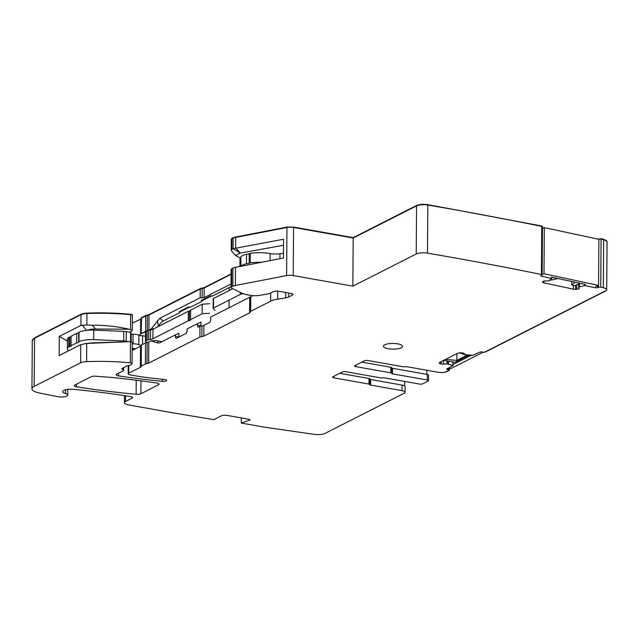 <?xml version="1.0" encoding="UTF-8"?>
<svg xmlns="http://www.w3.org/2000/svg" width="639" height="639" viewBox="0 0 639 639"><rect width="100%" height="100%" fill="white"/><g stroke="black" fill="none" stroke-linecap="round" stroke-linejoin="round"><path stroke-width="0.96" d="M241.31 417.922L241.27 423.05L264.562 427.179L314.236 434.36A8.323 2.468 -179.6 0 0 324.963 433.426L404.263 393.185A6.246 1.853 -179.6 0 0 405.094 392.266A6.246 1.853 -179.6 0 0 401.971 390.645L370.604 385.077L370.644 379.51L402.011 385.077L401.971 390.645M542.583 281.687L542.583 281.991A2.915 0.863 -179.6 0 1 542.535 281.839A2.915 0.863 -179.6 0 1 543.062 281.352L543.23 281.28A2.915 0.863 0.4 0 1 545.115 280.936L548.949 280.721L551.713 278.492L541.521 276.184A1.661 0.495 -179.6 0 1 540.81 275.768A1.661 0.495 -179.6 0 1 541.113 275.489L541.824 275.193A1.661 0.495 -179.6 0 0 542.128 274.914A1.661 0.495 -179.6 0 0 541.417 274.498A1652.71 490.073 -179.6 0 0 427.483 253.14A8.323 2.468 -179.6 0 0 416.229 253.995L416.564 205.886L353.199 238.043L293.557 227.46A6.246 1.853 -179.6 0 0 286.943 227.484L235.719 237.013A8.323 2.468 0.4 0 0 233.163 237.804L231.885 238.459A4.161 1.238 0.4 0 0 231.334 239.066L231.326 239.465A4.161 1.238 0.4 0 1 231.885 238.85L231.885 238.459M542.583 281.991L542.775 282.318A2.915 0.863 -179.6 0 0 543.973 282.885L573.375 289.171L573.399 285.361M606.874 242.181A8.323 2.468 -179.6 0 0 607.05 241.678A8.323 2.468 -179.6 0 0 603.655 239.665A1652.71 490.073 -179.6 0 0 601.091 239.09L600.756 287.199A1.661 0.495 -179.6 0 0 598.439 287.302L597.721 287.598A1.661 0.495 -179.6 0 1 595.404 287.71L584.589 285.601L578.622 287.071L579.182 288.221A2.915 0.863 0.4 0 1 579.23 288.373A2.915 0.863 0.4 0 1 578.702 288.868L578.535 288.932A2.915 0.863 0.4 0 1 576.65 289.275L575.555 289.331A2.915 0.863 0.4 0 1 573.375 289.171M603.663 239.266L603.655 239.665A8.323 2.468 -179.6 0 1 607.05 241.678L603.663 239.266L601.099 238.69L598.775 239.194A1.661 0.495 -179.6 0 1 601.091 239.09A1.661 0.495 -179.6 0 0 598.775 239.194L598.775 239.282M355.851 365.149L355.843 366.634A2.5 0.743 -179.6 0 1 354.589 365.979A2.5 0.743 -179.6 0 1 354.925 365.62L364.494 360.755A2.5 0.743 -179.6 0 1 367.912 360.508L403.097 366.754A1.661 0.495 -179.6 0 0 404.95 366.73A1.661 0.495 -179.6 0 1 406.811 366.698L438.178 372.265A6.246 1.853 -179.6 0 0 445.223 372.146A6.246 1.853 -179.6 0 0 446.709 371.642L449.201 370.38A1.661 0.495 -179.6 0 0 449.425 370.133A1.661 0.495 -179.6 0 0 449.393 370.037L449.401 368.224L449.393 370.037A1.661 0.495 -179.6 0 0 448.594 369.701L447.508 369.51A1.661 0.495 -179.6 0 1 446.677 369.07A1.661 0.495 -179.6 0 1 446.901 368.831L453.011 365.66L447.228 363.823L443.41 364.07A2.915 0.863 0.4 0 1 441.198 363.966L440.942 363.926A2.915 0.863 0.4 0 1 439.584 363.391L439.297 363.064A2.915 0.863 0.4 0 1 439.201 362.84A2.915 0.863 0.4 0 1 439.584 362.417L457.524 353.311A2.915 0.863 -179.6 0 1 459.289 352.92L460.376 352.84A2.915 0.863 -179.6 0 1 462.58 352.944L462.836 352.984A2.915 0.863 -179.6 0 1 464.194 353.519L465.328 354.637L472.876 355.3L479.777 352.145A1.661 0.495 -179.6 0 1 482.046 351.977L483.132 352.169A1.661 0.495 -179.6 0 0 484.498 352.217A1.661 0.495 -179.6 0 0 485.408 352.001L605.596 291.009A8.323 2.468 -179.6 0 0 606.539 290.282A8.323 2.468 -179.6 0 0 606.715 289.786A8.323 2.468 -179.6 0 0 603.32 287.766A1652.71 490.073 -179.6 0 0 600.756 287.199M426.804 374.366L426.836 370.253M370.604 385.077A1.661 0.495 -179.6 0 1 369.773 384.638A1.661 0.495 -179.6 0 1 369.789 384.574A1.661 0.495 -179.6 0 0 369.805 384.502A1.661 0.495 -179.6 0 0 368.967 384.071L333.79 377.825A2.5 0.743 -179.6 0 1 332.536 377.178A2.5 0.743 -179.6 0 1 332.871 376.81L342.44 371.954A2.5 0.743 -179.6 0 1 345.851 371.698L380.828 377.913A1.661 0.495 -179.6 0 0 382.681 377.881A1.661 0.495 -179.6 0 1 384.542 377.857L419.368 384.039A2.5 0.743 -179.6 0 0 422.778 383.791L428.186 381.044A2.5 0.743 -179.6 0 0 428.521 380.676A2.5 0.743 -179.6 0 0 427.275 380.021L427.315 374.462L392.49 368.28L392.45 373.847L427.275 380.021M404.727 381.435L404.695 386.012M405.094 392.266L405.134 386.707A6.246 1.853 -179.6 0 0 402.011 385.077M249.466 419.416L249.458 420.206L241.27 423.05M249.458 420.206A2.085 0.615 -179.6 0 0 249.945 419.815A2.085 0.615 -179.6 0 0 248.906 419.272L227.133 415.406A4.161 1.238 -179.6 0 0 221.445 415.821L213.921 419.639A1652.71 490.073 -179.6 0 1 128.631 404.886L128.591 404.91A8.323 2.468 -179.6 0 1 124.421 402.738A8.323 2.468 -179.6 0 1 125.54 401.516L131.977 398.249A4.161 1.238 -179.6 0 0 132.537 397.634A4.161 1.238 -179.6 0 0 130.284 396.523A333.039 98.749 -179.6 0 0 73.501 389.343A8.419 2.5 -179.6 0 0 62.654 391.659A8.419 2.5 -179.6 0 0 65.498 393.552A6.662 1.973 -179.6 0 1 67.742 395.054A6.662 1.973 -179.6 0 1 64.235 396.763A6.662 1.973 -179.6 0 1 57.422 396.635L39.442 393.009A16.654 4.936 -179.6 0 1 31.95 388.824A16.654 4.936 -179.6 0 1 34.179 386.379L80.65 362.8A8.323 2.468 -179.6 0 1 86.592 361.634L86.72 343.447L80.778 344.621L59.139 355.603L59.275 336.394L67.438 341.002M59.275 336.394L80.913 325.411L80.985 314.692L34.514 338.279A16.654 4.936 -179.6 0 0 32.285 340.723L31.95 388.824M80.913 325.411L86.848 324.979L86.936 313.525A99.908 29.626 0.4 0 1 130.636 314.692A2.5 0.743 0.4 0 1 132.417 315.418A2.5 0.743 0.4 0 1 132.329 315.602M86.936 313.126L86.936 313.525A8.323 2.468 0.4 0 0 80.985 314.692A8.323 2.468 0.4 0 1 86.936 313.525A99.908 29.626 0.4 0 1 130.636 314.692A2.5 0.743 0.4 0 1 132.417 315.418L132.417 315.019A2.5 0.743 0.4 0 0 130.636 314.292A99.908 29.626 0.4 0 0 86.936 313.126A8.323 2.468 0.4 0 0 80.985 314.3L34.514 337.879L32.285 340.723A16.654 4.936 -179.6 0 1 34.514 338.279L34.179 386.379M129.222 332.192L129.397 332.16A2.085 0.615 0.4 0 0 130.013 331.968L131.203 331.361A4.161 1.238 0.4 0 0 131.618 331.066L132.225 330.379L129.158 329.229C117.177 326.457 104.924 325.123 92.407 325.227L86.848 324.979M86.592 361.634A99.908 29.626 -179.6 0 1 130.3 362.8A2.5 0.743 -179.6 0 1 132.081 363.519A2.5 0.743 -179.6 0 1 131.993 363.711L131.386 364.382A4.161 1.238 -179.6 0 1 130.971 364.677L129.773 365.284A2.085 0.615 -179.6 0 1 129.166 365.476L127.88 365.732A4.161 1.238 -179.6 0 0 126.666 366.123L122.512 368.224A4.161 1.238 -179.6 0 0 121.953 368.839A4.161 1.238 -179.6 0 0 122.768 369.582A4.161 1.238 -179.6 0 1 123.583 370.316A4.161 1.238 -179.6 0 1 123.023 370.932L116.689 374.142A4.161 1.238 -179.6 0 0 116.13 374.758A4.161 1.238 -179.6 0 0 118.487 375.884A333.039 98.749 -179.6 0 0 162.234 381.339A3.331 0.99 -179.6 0 0 166.579 380.429A3.331 0.99 -179.6 0 0 164.271 379.47A285.162 84.556 -179.6 0 1 144.398 377.202A66.608 19.753 -179.6 0 1 136.139 375.956L130.268 374.909A4.161 1.238 -179.6 0 1 128.183 373.823A4.161 1.238 -179.6 0 1 128.743 373.216L140.364 367.313A4.161 1.238 -179.6 0 0 140.923 366.706A4.161 1.238 -179.6 0 0 140.907 366.578A2.5 0.743 -179.6 0 1 140.892 366.506L141.035 345.435A2.5 0.743 0.4 0 1 141.371 345.068L145.532 342.959A4.161 1.238 0.4 0 1 147.17 342.496A4.161 1.238 0.4 0 0 148.807 342.033L151.187 340.827L157.17 342.863L159.542 342.927M141.123 345.244A3.331 0.99 0.4 0 1 138.831 344.74A5.831 1.725 0.4 0 0 133.032 343.822L133.104 334.277A5.831 1.725 0.4 0 1 138.903 335.195L140.596 334.317L140.7 319.212A4.161 1.238 0.4 0 0 141.227 318.757A4.161 1.238 0.4 0 1 140.7 319.212L132.361 323.046M141.035 345.795A4.161 1.238 0.4 0 1 140.516 346.242L132.169 350.476M145.5 331.833L141.155 333.694M141.139 333.414L141.243 318.478A2.5 0.743 0.4 0 1 141.227 318.398A2.5 0.743 0.4 0 1 141.562 318.038L141.131 333.566L147.258 330.555L147.361 315.067A4.161 1.238 0.4 0 0 145.724 315.522L141.562 317.639A2.5 0.743 0.4 0 0 141.227 318.006A2.5 0.743 0.4 0 0 141.243 318.078L141.243 318.326M141.243 318.478A2.5 0.743 0.4 0 1 141.227 318.398A2.5 0.743 0.4 0 1 141.562 318.038L145.724 315.922A4.161 1.238 0.4 0 1 147.361 315.458A4.161 1.238 0.4 0 0 148.999 315.003A4.161 1.238 0.4 0 1 147.361 315.458A4.161 1.238 0.4 0 0 145.724 315.922L145.724 315.522M200.175 297.742L204.105 297.654L204.176 287.989A4.161 1.238 0.4 0 1 202.204 288.493A4.161 1.238 0.4 0 0 200.239 288.996L148.999 315.003L148.895 330.107L151.267 328.901L159.814 318.23L200.175 297.742L200.239 288.996L148.999 314.604A4.161 1.238 0.4 0 1 147.361 315.067M204.105 297.654L231.014 283.996M202.212 288.093A4.161 1.238 0.4 0 0 204.176 287.59L231.086 274.331L204.176 287.989A4.161 1.238 0.4 0 1 202.204 288.493L202.212 288.093A4.161 1.238 0.4 0 0 200.239 288.604L148.999 314.604M283.532 245.264L240.272 253.076L233.091 248.667L231.254 250.129L231.885 251.415L235.535 255.48L240.152 257.892M232.828 286.312L232.955 268.132A8.323 2.468 0.4 0 1 235.503 267.334L283.436 258.052L283.572 239.242L233.091 248.667L233.163 238.203L231.885 238.85L233.163 238.203A8.323 2.468 0.4 0 1 235.719 237.412L286.943 227.484A6.246 1.853 -179.6 0 1 293.557 227.46L293.221 275.561A6.246 1.853 -179.6 0 0 286.607 275.593L235.384 285.513A8.323 2.468 -179.6 0 0 232.828 286.312L231.55 286.959A4.161 1.238 -179.6 0 0 230.991 287.566A4.161 1.238 -179.6 0 0 231.63 288.229L241.846 293.141A16.654 4.936 -179.6 0 0 247.644 294.835L250.696 295.378A8.323 2.468 -179.6 0 0 259.027 295.434L267.733 293.996A6.662 1.973 -179.6 0 0 270.177 293.285L273.308 291.696A4.161 1.238 -179.6 0 1 278.995 291.28L290.897 293.397A4.161 1.238 -179.6 0 1 292.974 294.475A4.161 1.238 -179.6 0 1 292.422 295.09L292.43 293.86M235.719 237.013L286.943 227.085L293.557 227.061L353.199 237.644L352.864 286.152L293.221 275.561M352.864 286.152L416.229 253.995M542.16 227.085A1.661 0.495 -179.6 0 0 542.463 226.805A1.661 0.495 -179.6 0 0 541.752 226.398A1652.71 490.073 -179.6 0 0 427.826 205.031A8.323 2.468 -179.6 0 0 416.564 205.886A8.323 2.468 -179.6 0 1 427.826 205.031L427.483 253.14M542.168 226.685L541.752 225.998L541.417 274.498M76.392 386.811A333.039 98.749 -179.6 0 0 136.123 394.263A4.161 1.238 -179.6 0 0 140.892 393.728L158.512 384.782A4.161 1.238 -179.6 0 0 159.071 384.167A4.161 1.238 -179.6 0 0 156.723 383.041A333.039 98.749 -179.6 0 0 112.664 377.561A33.3 9.873 -179.6 0 0 110.363 377.353L95.666 376.211A4.161 1.238 -179.6 0 0 91.089 376.762L74.699 385.085A4.161 1.238 -179.6 0 0 74.14 385.692A4.161 1.238 -179.6 0 0 76.392 386.811L76.408 384.215M277.709 291.128L277.653 299.164L285.697 297.838A8.323 2.468 -179.6 0 0 288.74 296.959L292.422 295.09M277.653 299.164A19.146 5.679 -179.6 0 0 270.64 301.201L250.672 311.337A4.161 1.238 -179.6 0 0 250.113 311.952A4.161 1.238 -179.6 0 0 250.145 312.096A4.161 1.238 -179.6 0 1 250.168 312.247A4.161 1.238 -179.6 0 1 249.617 312.862L249.721 297.231L252.717 295.641M141.371 345.068L141.227 366.139L145.388 364.03A4.161 1.238 -179.6 0 1 147.026 363.567A4.161 1.238 -179.6 0 0 148.663 363.104L199.903 337.104A4.161 1.238 -179.6 0 1 201.868 336.601A4.161 1.238 -179.6 0 0 203.841 336.09L249.617 312.862M391.635 373.208L391.667 367.776A1.661 0.495 -179.6 0 0 391.683 367.713L391.651 373.272A1.661 0.495 -179.6 0 1 391.635 373.344A1.661 0.495 -179.6 0 0 391.619 373.408A1.661 0.495 -179.6 0 0 392.45 373.847M391.651 373.272A1.661 0.495 -179.6 0 0 390.812 372.841L355.843 366.634M449.393 370.037L445.223 372.146L449.393 370.037M606.539 290.282L484.498 352.217L606.539 290.282M397.785 343.862A9.577 2.836 -179.6 0 0 383.424 346.226A9.577 2.836 -179.6 0 0 388.216 348.718A9.577 2.836 -179.6 0 0 402.578 346.362A9.577 2.836 -179.6 0 0 397.785 343.862M361.81 362.121L390.852 367.273L390.812 372.841M391.683 367.713A1.661 0.495 -179.6 0 0 390.852 367.273M391.683 367.936A1.661 0.495 -179.6 0 0 392.49 368.28M428.521 380.676L428.561 375.109A2.5 0.743 -179.6 0 0 427.315 374.462M339.756 373.312L369.007 378.504L368.967 384.071M369.789 384.438L369.829 379.007A1.661 0.495 -179.6 0 0 369.845 378.943A1.661 0.495 -179.6 0 0 369.007 378.504M369.837 379.167A1.661 0.495 -179.6 0 0 370.644 379.51M67.446 340.307L66.456 340.803M129.158 329.229L95.546 329.021C91.625 329.021 88.677 329.516 86.712 330.523M84.883 343.582L92.208 342.863L129.653 341.649A99.908 29.626 0.4 0 1 130.444 341.729A2.5 0.743 0.4 0 1 132.225 342.448L132.081 363.519M140.907 366.435L141.051 345.507A2.5 0.743 0.4 0 1 141.035 345.435M161.939 341.713L156.275 340.595L151.187 340.827M153.847 328.781L151.267 328.901M157.745 326.809L158.368 325.962L157.322 320.762M159.814 318.23L163.225 321.018C162.33 321.241 160.708 322.895 158.368 325.962M163.225 321.018L179.463 312.783L179.359 311.608L188.513 306.96L190.262 307.295L201.517 301.584L201.413 300.41L210.566 295.769L212.316 296.105L229.177 287.55L229.161 290.561M230.998 286.759L229.177 287.55M189.647 307.055A2.5 1.19 -79.9 0 0 189.448 307.127L188.513 306.96L189.152 306.92M211.701 295.857A2.5 1.19 -79.9 0 0 211.501 295.929L211.205 295.729M233.163 237.804L233.163 238.203A8.323 2.468 0.4 0 1 235.719 237.412L235.639 247.892L240.28 253.076L235.535 255.48M232.955 268.132L231.677 268.779L231.757 269.283M203.841 336.09L203.913 325.355L209.328 322.615A2.5 1.19 -79.9 0 0 210.59 319.596L210.606 317.088L249.721 297.231M203.913 325.355A4.161 1.238 0.4 0 1 201.948 325.866A4.161 1.238 0.4 0 0 199.975 326.369L198.729 327A2.5 1.19 100.1 0 1 198.306 327.08A2.5 1.19 100.1 0 1 197.499 325.251L200.926 325.858A2.5 1.19 -79.9 0 0 200.926 326.042M200.926 325.858L200.95 322.088L197.507 323.661L197.499 325.251M197.507 323.661L187.107 328.941L187.091 330.531A2.5 1.19 100.1 0 1 185.829 333.55L176.676 338.199A2.5 1.19 100.1 0 1 176.252 338.271A2.5 1.19 100.1 0 1 175.437 336.441L178.872 337.049A2.5 1.19 -79.9 0 0 178.872 337.08M178.872 337.049L178.896 333.278L175.453 334.852L175.437 336.441M175.453 334.852L159.638 342.879M86.72 343.447A99.908 29.626 0.4 0 1 87.04 343.431L129.653 341.649M201.413 300.41L202.347 300.578L211.501 295.929M202.347 300.578A2.5 1.19 -79.9 0 0 201.517 301.584M179.359 311.608L180.286 311.768L189.448 307.127M180.286 311.768A2.5 1.19 -79.9 0 0 179.463 312.783M229.089 300.106L229.042 307.734M240.911 266.287A2.5 0.743 0.4 0 0 240.847 266.263A19.985 5.927 0.4 0 1 246.486 263.691A2.5 0.743 0.4 0 0 249.162 263.268A2.5 0.743 0.4 0 1 250.248 262.917A19.985 5.927 0.4 0 1 254.929 262.397A19.985 5.927 0.4 0 1 261.639 262.278M214.952 310.506L213.226 308.589A2.5 0.743 0.4 0 1 213.138 308.397A2.5 0.743 0.4 0 1 213.474 308.03L240.272 294.427A4.161 1.238 0.4 0 1 242.804 293.868L243.523 293.82M147.905 342.352L147.098 342.208A3.331 0.99 0.4 0 1 145.428 341.346A3.331 0.99 0.4 0 1 145.876 340.851L147.122 340.22A4.161 1.238 0.4 0 1 148.647 339.78L150.461 339.477A6.662 1.973 0.4 0 0 152.897 338.774L188.273 320.818A2.5 0.743 0.4 0 1 189.32 320.53A2.5 0.743 0.4 0 0 190.71 319.883A2.5 0.743 0.4 0 0 190.582 319.644L202.14 313.781L209.568 313.238M133.032 343.822A1.661 0.495 0.4 0 1 132.217 343.782M68.82 350.691A14.985 4.441 0.4 0 1 67.383 348.774A14.985 4.441 0.4 0 1 68.708 346.969A2.5 0.743 0.4 0 1 69.819 346.626A2.5 0.743 0.4 0 0 71.153 345.979A2.5 0.743 0.4 0 0 71.025 345.747L76.656 342.887A2.5 0.743 0.4 0 0 78.645 342.177A2.5 0.743 0.4 0 0 78.637 342.129A2.5 0.743 0.4 0 1 78.637 342.081A2.5 0.743 0.4 0 1 78.885 341.761A2.5 0.743 0.4 0 1 78.964 341.713A14.985 4.441 0.4 0 1 93.685 339.66L123.678 340.946A6.662 1.973 0.4 0 1 126.195 341.21L128.846 341.681M132.185 348.255L135.42 348.83M67.383 348.774L67.446 339.237A14.985 4.441 0.4 0 1 68.772 337.424A2.5 0.743 0.4 0 1 69.883 337.08A2.5 0.743 0.4 0 0 71.089 336.665M71.025 345.747L71.097 336.202L76.72 333.35A2.5 0.743 0.4 0 0 78.701 332.703M78.637 342.033L78.701 332.592A2.5 0.743 0.4 0 1 78.701 332.544A2.5 0.743 0.4 0 1 78.956 332.216A2.5 0.743 0.4 0 1 79.036 332.176A14.985 4.441 0.4 0 1 93.757 330.123L123.742 331.401A6.662 1.973 0.4 0 1 126.266 331.665L130.588 332.432L131.259 333.846A1.661 0.495 0.4 0 0 133.104 334.277M142.529 344.485L142.585 335.707A3.331 0.99 0.4 0 1 138.903 335.195L138.831 344.74M142.585 335.707L145.468 336.218M145.428 341.346L145.5 331.801A3.331 0.99 0.4 0 1 145.94 331.314L147.194 330.683A4.161 1.238 0.4 0 1 148.711 330.235L150.532 329.94A6.662 1.973 0.4 0 0 152.969 329.229L188.337 311.281A2.5 0.743 0.4 0 1 189.392 310.993A2.5 0.743 0.4 0 0 190.646 310.57M202.14 313.781L202.204 304.244L190.654 310.107L190.582 319.644M202.204 304.244L209.64 303.701M213.29 299.052A2.5 0.743 0.4 0 1 213.202 298.852A2.5 0.743 0.4 0 1 213.538 298.485L232.716 288.756M239.929 266.479L239.984 258.483A19.985 5.927 0.4 0 1 240.04 258.06A2.5 0.743 0.4 0 1 240.679 257.621A2.5 0.743 0.4 0 0 240.911 257.533M240.847 266.263L240.919 256.718A19.985 5.927 0.4 0 1 246.558 254.146A2.5 0.743 0.4 0 0 249.226 253.723A2.5 0.743 0.4 0 1 250.312 253.379A19.985 5.927 0.4 0 1 255.001 252.852A19.985 5.927 0.4 0 1 269.954 253.555A19.985 5.927 0.4 0 1 270.129 253.587A9.992 2.963 0.4 0 0 279.986 253.707A45.792 13.579 0.4 0 1 283.476 253.22M246.486 263.691L246.558 254.146M130.524 341.737L130.588 332.432M78.964 341.713L79.036 332.176M76.656 342.887L76.72 333.35M580.172 283.293L574.605 285.617L571.729 285.002L571.753 281.495M571.729 285.002L575.164 282.222M552.887 277.454L551.713 277.941M557.887 278.524L549.852 280.321M542.455 228.403L544.316 227.628L598.879 239.305L598.559 285.417L543.989 273.748L544.316 227.628M542.128 274.522L543.989 273.748M585.572 284.451L551.369 277.134M598.559 285.417L595.692 286.615M469.353 355.06L455.032 362.329L443.762 360.324L445.519 359.406M445.519 359.438L456.861 360.412L456.909 353.623M459.185 352.928L466.965 355.284L456.861 360.412M448.434 368.048L451.022 368.511L483.196 352.185M452.803 364.645L471.406 355.204M598.775 238.802L598.064 239.098M141.227 318.358A4.161 1.238 0.4 0 1 140.708 318.813M204.176 287.59L231.086 273.931M353.199 237.644L416.564 205.486L353.199 238.043L293.557 227.061M541.752 225.998L427.826 204.64C423.226 204.009 419.472 204.296 416.564 205.486M542.455 227.803L543.406 228.011M542.463 226.406L542.463 226.805A1.661 0.495 -179.6 0 0 541.752 226.398A1652.71 490.073 -179.6 0 0 427.826 205.031L427.826 204.64M231.254 250.129L231.326 239.465A4.161 1.238 0.4 0 1 231.885 238.85L231.813 249.314M200.239 288.604L200.239 288.996A4.161 1.238 0.4 0 1 202.204 288.493L202.14 297.694M141.562 317.639L145.724 315.922L145.62 331.002M80.985 314.3L34.514 337.879M601.099 238.69L601.091 239.09A1652.71 490.073 -179.6 0 1 603.655 239.665L603.32 287.766M542.775 282.318L542.783 281.495M543.989 281.064L543.973 282.885M575.555 289.331L575.579 285.21M576.65 289.275L576.682 284.746M578.535 288.932L578.551 287.119M578.702 288.868L578.71 287.43M578.622 287.071L578.646 283.932M579.437 286.727L579.461 283.588M579.533 286.703L579.557 283.548M584.589 285.601L584.597 284.243M597.737 285.761L597.721 287.598M598.439 287.302L598.455 285.465M439.297 363.064L439.297 362.617M439.584 363.391L439.592 362.409M440.942 363.926L440.958 361.714M441.198 363.966L441.214 361.586M443.41 364.07L443.434 360.46M446.909 363.815L446.933 360.891M447.228 363.823L447.244 360.947M448.458 364.046L448.482 361.163M448.562 364.07L448.586 361.179M452.803 365.492L452.827 361.938M447.516 368.519L447.508 369.51M448.594 369.701L448.602 368.08M125.579 395.789L125.54 401.516M131.977 398.249L131.993 397.019M65.521 389.806L65.498 393.552M80.738 344.645L80.65 362.8M130.532 329.397L130.636 314.292M118.503 373.224L118.487 375.884M162.25 379.262L162.234 381.339M128.798 365.548L128.743 373.216M140.516 346.242L140.364 367.313M235.384 285.513L235.503 267.334M286.607 275.593L286.943 227.085M541.529 275.313L541.521 276.184M551.689 277.198L551.681 278.42M136.219 380.221L136.123 394.263M140.979 380.828L140.892 393.728M158.512 384.782L158.528 383.552M86.561 330.339L82.159 325.027M95.546 329.021L92.407 325.227M122.768 369.582L122.776 368.088M134.142 349.477L132.185 349.166M231.55 286.959L231.677 268.779M288.74 296.959L288.772 293.013M285.697 297.838L285.729 292.478M270.64 301.201L270.696 293.021M250.672 311.337L250.768 296.632M201.868 336.601L201.948 325.866M199.903 337.104L199.975 326.369M148.663 363.104L148.807 342.033M147.026 363.567L147.17 342.496M145.388 364.03L145.532 342.959M130.3 362.8L130.444 341.729M333.79 377.825L333.798 376.339M92.208 342.863L87.04 343.439M158.264 341.274L157.17 342.863M279.946 258.723L279.986 253.707M270.081 260.64L270.129 253.587M250.248 262.917L250.312 253.379M249.162 263.268L249.226 253.723M240.623 266.343L240.679 257.621M239.984 266.471L240.04 258.06M240.272 294.427L240.288 292.39M213.474 308.03L213.538 298.485M189.32 320.53L189.392 310.993M188.273 320.818L188.337 311.281M152.897 338.774L152.969 329.229M150.461 339.477L150.532 329.94M148.647 339.78L148.711 330.235M147.122 340.22L147.194 330.683M145.876 340.851L145.94 331.314M131.203 341.841L131.259 333.846M126.195 341.21L126.266 331.665M123.678 340.946L123.742 331.401M93.685 339.66L93.757 330.123M69.819 346.626L69.883 337.08M68.708 346.969L68.772 337.424M578.551 287.135L578.567 283.964M607.05 241.678L606.715 289.786M453.043 361.97L453.011 365.66M124.477 395.613L124.421 402.738M67.782 389.399L67.742 395.054M132.313 330.179L132.417 315.418M128.239 365.66L128.183 373.823M141.123 333.486L141.227 318.006M542.463 226.805L542.128 274.914M551.721 277.206L551.713 278.492M123.583 370.316L123.599 367.673M231.118 269.203L230.991 287.566M250.113 311.952L250.216 296.935M369.845 378.943L369.805 384.502M213.138 308.397L213.202 298.852M78.637 342.081L78.701 332.544M449.441 368.232L449.425 370.133"/></g></svg>
